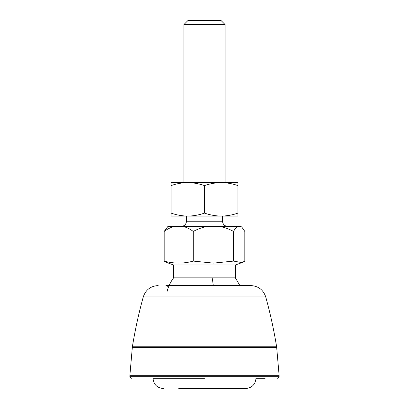 <?xml version="1.0" encoding="UTF-8"?>
<svg xmlns="http://www.w3.org/2000/svg" width="409" height="409" viewBox="0 0 409 409"><rect width="100%" height="100%" fill="white"/><g stroke="black" fill="none" stroke-linecap="round" stroke-linejoin="round"><path stroke-width="0.61" d="M178.759 388.55L245.686 388.55C251.939 387.942 255.374 384.506 255.983 378.253L265.17 378.253M132.47 346.229L276.53 346.229L276.673 347.364L132.327 347.364L132.47 346.229A463.341 463.341 0 0 1 143.283 296.903C145.711 289.802 150.676 286.029 158.165 285.584M276.53 346.229A463.341 463.341 0 0 0 265.717 296.903L143.283 296.903M265.717 296.903C263.289 289.807 258.33 286.029 250.835 285.584L165.89 285.584A2.572 2.572 0 0 1 168.36 287.44M132.327 347.364L129.852 375.682L279.148 375.682L279.148 376.709L277.604 378.253M204.5 378.253L153.017 378.253C153.626 384.506 157.061 387.942 163.314 388.55M174.454 226.381C170.855 227.332 167.429 229.02 164.183 231.438L167.946 226.381L198.759 226.381M235.39 277.864L235.39 264.991L173.61 264.991L173.61 277.864L235.39 277.864L239.889 285.584M183.907 24.571L188.028 20.45L220.972 20.45L225.093 24.571L183.907 24.571L183.907 182.618M173.61 264.991L167.071 262.614L164.183 261.09C173.881 263.764 183.575 263.764 193.268 261.09L213.426 263.12L233.585 261.09L241.929 262.614L244.817 261.09L244.817 231.438L241.929 227.251L240.85 226.381L241.811 227.138M207.506 226.381C202.516 227.332 197.772 229.02 193.268 231.438C190.021 229.02 186.601 227.332 183.002 226.381L240.85 226.381M237.552 226.381C236.162 227.332 234.838 229.02 233.585 231.438L233.585 261.09M219.352 226.381C224.342 227.332 229.086 229.02 233.585 231.438M193.268 231.438L193.268 261.09M164.183 231.438L164.183 261.09M221.233 216.085C226.939 216.003 232.511 215.006 237.961 213.094L237.961 216.085L171.039 216.085L171.039 213.094C176.499 215.011 182.077 216.003 187.767 216.085C193.472 216.003 199.05 215.006 204.5 213.094C209.965 215.011 215.538 216.003 221.233 216.085L221.228 216.085M221.228 182.618L221.233 182.618C226.939 182.7 232.511 183.697 237.961 185.609L237.961 213.094M171.039 185.609C176.499 183.692 182.077 182.7 187.767 182.618L171.039 182.618L171.039 213.094M204.5 185.609C209.965 183.692 215.538 182.7 221.233 182.618L187.767 182.618C193.472 182.7 199.05 183.697 204.5 185.609L204.5 213.094M237.961 185.609L237.961 182.618L221.233 182.618M129.852 375.682L129.852 376.709L279.148 376.709M186.484 216.085L186.484 221.233L222.516 221.233C222.828 224.352 224.546 226.07 227.665 226.381M212.153 277.864A38.61 9.565 90 0 1 213.268 285.584M276.673 347.364L279.148 375.682M129.852 376.709L131.396 378.253M186.484 221.233C186.172 224.352 184.454 226.07 181.335 226.381M225.093 24.571L225.093 182.618M222.516 216.085L222.516 221.233M235.39 264.991L241.929 262.614M173.61 277.864C170.527 281.99 168.35 286.545 167.071 291.535"/></g></svg>
